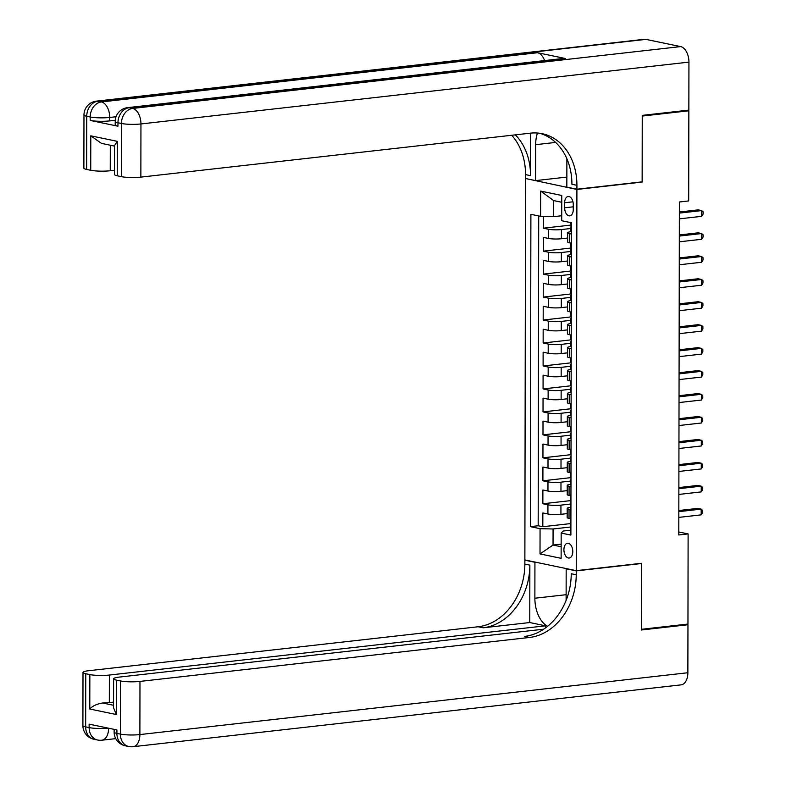 <?xml version="1.0" encoding="UTF-8"?>
<svg xmlns="http://www.w3.org/2000/svg" width="786" height="786" viewBox="0 0 786 786"><rect width="100%" height="100%" fill="white"/><g stroke="black" fill="none" stroke-linecap="round" stroke-linejoin="round"><path stroke-width="1.18" d="M572.798 551.556A7.438 4.392 -96.4 0 0 567.521 543.244A7.438 4.392 -96.4 0 0 563.916 549.709A7.438 4.392 -96.4 0 0 569.192 558.021A7.438 4.392 -96.4 0 0 572.798 551.556M525.539 178.746L524.871 559.956L576.236 570.656L576.904 189.446L526.256 178.668M543.362 216.415L543.342 228.186L571.422 225.022M567.669 238.04L561.4 238.738A9.294 1.434 -179.9 0 1 548.392 238.423L543.332 237.372L543.303 251.147L571.383 247.983M567.62 261.001L561.361 261.709A9.294 1.434 0.1 0 1 548.353 261.394L543.293 260.333L543.264 274.118L571.343 270.944M567.58 283.962L561.322 284.67A9.294 1.434 0.1 0 1 548.314 284.355L543.254 283.304L543.224 297.079L571.304 293.915M567.541 306.933L561.283 307.631A9.294 1.434 0.1 0 1 548.274 307.316L543.205 306.265L543.185 320.04L571.265 316.876M567.502 329.894L561.243 330.601A9.294 1.434 0.1 0 1 548.235 330.287L543.165 329.226L543.146 343.01L571.226 339.837M567.463 352.855L561.204 353.562A9.294 1.434 0.1 0 1 548.196 353.248L543.126 352.197L543.106 365.971L571.186 362.808M567.423 375.826L561.165 376.523A9.294 1.434 0.1 0 1 548.156 376.209L543.087 375.158L543.067 388.932L571.147 385.769M567.384 398.787L561.125 399.494A9.294 1.434 0.1 0 1 548.117 399.18L543.047 398.119L543.028 411.903L571.108 408.73M567.345 421.748L561.086 422.455A9.294 1.434 0.1 0 1 548.078 422.141L543.008 421.09L542.988 434.864L571.058 431.701M567.305 444.719L561.047 445.416A9.294 1.434 0.1 0 1 548.038 445.102L542.969 444.051L542.949 457.825L571.019 454.662M567.266 467.68L561.008 468.387A9.294 1.434 0.1 0 1 547.999 468.073L542.93 467.012L542.9 480.796L570.98 477.623M567.227 490.641L560.968 491.348A9.294 1.434 0.1 0 1 547.96 491.034L542.89 489.983L542.861 503.757L570.941 500.594M641.425 181.93L642.142 182.087L642.25 116.063L688.85 110.797L688.693 200.931L679.379 201.992L678.79 534.971L688.114 533.92L678.799 531.984M564.662 202.749L564.653 207.799A7.202 4.254 -96.4 0 0 569.762 215.855A7.202 4.254 -96.4 0 0 573.259 209.587L573.269 204.537A7.202 4.254 -96.4 0 0 568.15 196.48A7.202 4.254 -96.4 0 0 564.662 202.749L572.955 201.806M570.862 530.177L563.071 531.061L561.165 533.055L570.882 535.079L571.432 222.762L561.715 220.738L561.754 195.478L540.65 191.086L540.611 216.346L530.894 214.323L530.344 526.64L540.061 528.664L553.069 528.978L553.039 545.052L561.145 546.742M561.165 533.055L561.125 558.315L540.021 553.924L540.061 528.664M570.371 504.062L560.939 505.133A9.294 1.434 -179.9 0 1 547.93 504.818L542.861 503.757M567.187 513.612L560.929 514.319L560.939 505.133M570.41 481.101L560.978 482.162A9.294 1.434 -179.9 0 1 547.97 481.847L542.9 480.796M570.449 458.14L561.017 459.201A9.294 1.434 -179.9 0 1 548.009 458.886L542.949 457.825M570.489 435.169L561.057 436.24A9.294 1.434 -179.9 0 1 548.048 435.925L542.988 434.864M570.528 412.208L561.096 413.269A9.294 1.434 -179.9 0 1 548.088 412.955L543.028 411.903M570.567 389.247L561.145 390.308A9.294 1.434 -179.9 0 1 548.137 389.994L543.067 388.932M570.607 366.276L561.184 367.347A9.294 1.434 -179.9 0 1 548.176 367.033L543.106 365.971M570.646 343.315L561.224 344.376A9.294 1.434 -179.9 0 1 548.215 344.062L543.146 343.01M570.685 320.354L561.263 321.415A9.294 1.434 -179.9 0 1 548.255 321.101L543.185 320.04M570.724 297.383L561.302 298.454A9.294 1.434 -179.9 0 1 548.294 298.13L543.224 297.079M570.774 274.422L561.342 275.483A9.294 1.434 -179.9 0 1 548.333 275.169L543.264 274.118M570.813 251.461L561.381 252.522A9.294 1.434 -179.9 0 1 548.373 252.208L543.303 251.147M570.852 228.49L561.42 229.561A9.294 1.434 -179.9 0 1 548.412 229.237L543.342 228.186M538.715 215.954L538.174 525.755L542.821 526.718L570.901 523.555M560.929 514.319A9.294 1.434 0.1 0 1 547.921 513.995L542.851 512.944L542.821 526.718M571.393 243.218L569.496 242.825A9.294 1.434 -179.9 0 1 567.659 241.96L567.669 232.774A9.294 1.434 -179.9 0 1 571.383 231.644M571.412 234.031L569.516 233.639A9.294 1.434 -179.9 0 1 567.669 232.774M571.373 256.993L569.477 256.6A9.294 1.434 -179.9 0 1 567.63 255.745A9.294 1.434 -179.9 0 1 571.343 254.605M567.63 255.745L567.62 264.931A9.294 1.434 0.1 0 0 569.457 265.786L571.353 266.179M571.324 279.954L569.437 279.561A9.294 1.434 -179.9 0 1 567.59 278.706A9.294 1.434 -179.9 0 1 571.304 277.566A6.16 0.943 -179.9 0 1 570.764 277.183L570.774 272.821A6.16 0.943 0.1 0 0 571.108 273.125L571.108 273.125M567.59 278.706L567.58 287.892A9.294 1.434 0.1 0 0 569.418 288.747L571.314 289.14M571.284 302.924L569.398 302.531A9.294 1.434 -179.9 0 1 567.551 301.667A9.294 1.434 -179.9 0 1 571.265 300.537A6.16 0.943 -179.9 0 1 570.724 300.144L570.734 295.782A6.16 0.943 0.1 0 0 571.068 296.096L571.304 296.047M567.551 301.667L567.541 310.853A9.294 1.434 0.1 0 0 569.378 311.718L571.275 312.111M571.245 325.885L569.359 325.492A9.294 1.434 -179.9 0 1 567.512 324.638A9.294 1.434 -179.9 0 1 571.226 323.498M567.512 324.638L567.502 333.824A9.294 1.434 0.1 0 0 569.339 334.679L571.235 335.072M571.206 348.846L569.31 348.453A9.294 1.434 -179.9 0 1 567.472 347.599A9.294 1.434 -179.9 0 1 571.186 346.459M567.472 347.599L567.453 356.785A9.294 1.434 0.1 0 0 569.3 357.64L571.196 358.033M571.167 371.817L569.27 371.424A9.294 1.434 -179.9 0 1 567.433 370.56A9.294 1.434 -179.9 0 1 571.147 369.43M567.433 370.56L567.413 379.746A9.294 1.434 0.1 0 0 569.26 380.611L571.147 381.004M571.127 394.778L569.231 394.385A9.294 1.434 -179.9 0 1 567.394 393.531A9.294 1.434 -179.9 0 1 571.108 392.391A6.16 0.943 -179.9 0 1 570.567 391.998L570.567 387.636A6.16 0.943 0.1 0 0 570.911 387.95L571.137 387.911M567.394 393.531L567.374 402.717A9.294 1.434 0.1 0 0 569.221 403.572L571.108 403.965M571.088 417.739L569.192 417.346A9.294 1.434 -179.9 0 1 567.354 416.492A9.294 1.434 -179.9 0 1 571.068 415.352A6.16 0.943 -179.9 0 1 570.528 414.969L570.528 410.606A6.16 0.943 0.1 0 0 570.872 410.911L570.872 410.911M567.354 416.492L567.335 425.678A9.294 1.434 0.1 0 0 569.182 426.533L571.068 426.926M571.049 440.71L569.152 440.317A9.294 1.434 -179.9 0 1 567.315 439.453A9.294 1.434 -179.9 0 1 571.019 438.323A6.16 0.943 -179.9 0 1 570.489 437.93L570.489 433.567A6.16 0.943 0.1 0 0 570.832 433.882L571.058 433.833M567.315 439.453L567.295 448.639A9.294 1.434 0.1 0 0 569.133 449.504L571.029 449.897M571.009 463.671L569.113 463.278A9.294 1.434 -179.9 0 1 567.276 462.423A9.294 1.434 -179.9 0 1 570.98 461.284M567.276 462.423L567.256 471.61A9.294 1.434 0.1 0 0 569.093 472.465L570.99 472.858M570.97 486.632L569.074 486.239A9.294 1.434 -179.9 0 1 567.237 485.384A9.294 1.434 -179.9 0 1 570.941 484.245M567.237 485.384L567.217 494.571A9.294 1.434 0.1 0 0 569.054 495.426L570.95 495.819M570.931 509.603L569.035 509.21A9.294 1.434 -179.9 0 1 567.197 508.346A9.294 1.434 -179.9 0 1 570.901 507.216M567.197 508.346L567.178 517.532A9.294 1.434 0.1 0 0 569.015 518.396L570.911 518.789M561.744 202.267L553.649 200.587L553.619 216.661L540.611 216.346M561.715 215.747L553.619 216.661M688.85 110.797L686.709 110.354M576.236 570.656L641.474 563.287L641.356 629.311L687.956 624.055L688.114 533.92M642.142 182.087L576.904 189.446M561.145 544.138L553.039 545.052L540.021 553.924M570.331 527.033L553.069 528.978M538.174 525.755L530.344 526.64M553.649 200.587L540.65 191.086M571.412 231.654A6.16 0.943 -179.9 0 1 570.842 231.251L570.852 226.889A6.16 0.943 0.1 0 0 571.196 227.203L571.422 227.154M679.359 213.104L701.711 210.589L701.702 216.327L679.35 218.852M571.422 224.658L571.196 224.442A6.16 0.943 -179.9 0 1 570.862 224.138L570.862 222.644M571.422 226.496A6.16 0.943 0.1 0 0 570.852 226.889M679.359 211.994L698.243 209.862L701.711 210.589L703.097 211.817L703.087 214.116L701.702 216.327M115.257 120.268L109.706 120.897A13.942 2.142 -179.9 0 1 90.194 120.425L117.959 126.202A13.942 2.142 -179.9 0 1 115.198 124.915L115.208 121.476A13.942 2.142 0.1 0 0 117.969 122.763L117.959 126.202M642.25 115.375L642.142 181.851L576.904 189.21L576.914 185.309A58.105 46.03 101.8 0 0 542.153 133.689A58.105 46.03 101.8 0 0 530.412 133.158L140.861 177.115A13.942 2.142 -179.9 0 1 121.349 176.644L121.437 123.481L117.969 122.763A13.942 11.043 101.8 0 1 129.179 107.721L132.647 108.439L680.627 46.6A13.942 8.233 83.6 0 1 688.939 62.114L688.85 110.109L642.25 115.375M537.477 133.021A26.144 15.435 -96.4 0 0 535.669 144.673L535.6 180.613L525.539 178.52L525.539 174.62A58.105 46.03 101.8 0 0 511.706 135.271M576.904 189.21L566.834 187.117L566.883 158.801M530.619 133.139L530.54 175.661A58.105 46.03 101.8 0 0 515.331 134.858M114.54 146.098L101.463 143.376L90.793 135.831L117.311 141.342L117.252 175.789L121.349 176.644M117.252 175.789A13.942 2.142 -179.9 0 1 114.491 174.512L114.54 145.557L117.311 141.342M645.925 39.379L97.936 101.217A13.942 8.233 -96.4 0 0 96.354 101.139L644.333 39.3A13.942 8.233 83.6 0 1 645.925 39.379L680.627 46.6M565.331 58.498L129.179 107.721A13.942 8.233 -96.4 0 0 127.587 107.643L563.739 58.419A13.942 8.233 83.6 0 1 565.331 58.498L537.565 52.721A13.942 8.233 83.6 0 1 544.58 60.581M566.853 177.086L535.6 180.613M114.501 170.267L110.246 170.749A13.942 2.142 -179.9 0 1 90.734 170.277L90.793 135.831M90.194 120.425L90.203 116.976L86.735 116.259L86.637 169.422L90.734 170.277M86.637 169.422A13.942 2.142 -179.9 0 1 83.876 168.135L83.974 114.972A13.942 2.142 0.1 0 0 86.735 116.259A13.942 11.043 101.8 0 1 97.936 101.217L101.414 101.944L537.565 52.721M576.914 185.309L571.913 184.268A58.105 46.03 101.8 0 0 539.638 133.256M685.805 624.3L687.956 624.742L687.868 672.737L139.888 734.576A13.942 8.233 -96.4 0 1 133.119 746.7A13.942 13.942 0 0 1 128.717 746.494A13.942 11.043 -78.2 0 1 120.376 734.104L120.464 680.941A13.942 2.142 0.1 0 0 139.977 681.413L139.888 734.576A13.942 2.142 -179.9 0 1 120.376 734.104L116.898 733.387L116.908 729.939L89.142 724.161L89.132 727.6L85.664 726.883A13.942 2.142 -179.9 0 1 82.903 725.596L83.002 672.433A13.942 2.142 0.1 0 0 85.762 673.72L85.664 726.883A13.942 11.043 101.8 0 0 94.006 739.272A13.942 13.942 0 0 1 82.903 725.596M687.956 624.742L641.356 629.999L641.474 563.523L640.757 563.375M535.649 562.206L534.932 562.285L534.873 598.225A26.144 15.435 -96.4 0 0 547.606 626.285M534.932 562.285L524.871 560.192L524.861 564.093A58.105 46.03 -78.2 0 1 478.163 626.756L88.612 670.723A13.942 2.142 0.1 0 0 83.002 672.433M529.764 622.541L529.862 565.134A58.105 46.03 -78.2 0 1 483.164 627.798L529.764 622.541L545.513 625.823L545.513 627.906M641.474 563.523L576.236 570.882L576.226 574.782A58.105 46.03 -78.2 0 1 529.528 637.456L139.977 681.413M576.236 570.882L566.175 568.789L566.117 600.357M543.666 629.193L119.226 677.09A13.942 2.142 0.1 0 0 113.606 678.799L113.557 707.754L116.308 714.533L89.791 709.021L89.85 674.575L85.762 673.72M89.85 674.575A13.942 2.142 0.1 0 0 109.372 675.046L109.323 702.596A13.942 2.142 -179.9 0 1 102.612 702.998L113.567 705.278M545.513 625.823L109.372 675.046M687.868 672.737A13.942 8.233 83.6 0 1 681.108 684.861L133.119 746.7M566.883 568.7L566.175 568.789M525.588 560.104L524.871 560.192M113.606 678.799A13.942 2.142 0.1 0 0 116.367 680.087L116.308 714.533M120.464 680.941L116.367 680.087M113.567 702.124L109.323 702.596M576.226 574.782L571.235 573.741A58.105 46.03 -78.2 0 1 524.537 636.414L529.528 637.456M89.791 709.021C92.561 705.946 96.835 703.942 102.612 702.998M571.373 254.615A6.16 0.943 -179.9 0 1 570.803 254.212L570.813 249.85A6.16 0.943 0.1 0 0 571.147 250.164L571.147 250.164M679.31 236.075L701.672 233.55L701.662 239.288L679.301 241.813M571.383 247.629L571.157 247.413A6.16 0.943 -179.9 0 1 570.813 247.099L570.823 243.1M571.383 249.457A6.16 0.943 0.1 0 0 570.813 249.85M679.32 234.955L698.204 232.823L701.672 233.55L703.057 234.778L703.048 237.077L701.662 239.288M679.271 259.036L701.633 256.511L701.623 262.259L679.261 264.774M571.343 270.59L571.117 270.374A6.16 0.943 -179.9 0 1 570.774 270.06L570.783 266.061M571.343 272.418A6.16 0.943 0.1 0 0 570.774 272.821M679.281 257.926L698.165 255.794L701.633 256.511L703.018 257.749L703.008 260.038L701.623 262.259M679.232 281.997L701.593 279.482L701.584 285.22L679.222 287.745M571.304 293.551L571.078 293.335A6.16 0.943 -179.9 0 1 570.734 293.031L570.744 289.022M571.304 295.389A6.16 0.943 0.1 0 0 570.734 295.782M679.232 280.887L698.125 278.755L701.593 279.482L702.979 280.71L702.969 283.009L701.584 285.22M571.255 323.508A6.16 0.943 -179.9 0 1 570.685 323.105L570.695 318.743A6.16 0.943 0.1 0 0 571.029 319.057L571.265 319.018M679.192 304.968L701.554 302.443L701.544 308.181L679.183 310.706M571.265 316.522L571.039 316.306A6.16 0.943 -179.9 0 1 570.695 315.992L570.705 311.993M571.265 318.35A6.16 0.943 0.1 0 0 570.695 318.743M679.192 303.848L698.086 301.716L701.554 302.443L702.939 303.671L702.93 305.97L701.544 308.181M571.216 346.469A6.16 0.943 -179.9 0 1 570.646 346.076L570.656 341.714A6.16 0.943 0.1 0 0 570.99 342.018L571.216 341.979M679.153 327.929L701.515 325.404L701.505 331.152L679.143 333.667M571.226 339.483L571 339.267A6.16 0.943 -179.9 0 1 570.656 338.953L570.665 334.954M571.226 341.311A6.16 0.943 0.1 0 0 570.656 341.714M679.153 326.819L698.047 324.687L701.515 325.404L702.89 326.642L702.89 328.931L701.505 331.152M571.176 369.44A6.16 0.943 -179.9 0 1 570.607 369.037L570.616 364.675A6.16 0.943 0.1 0 0 570.95 364.989L571.176 364.94M679.114 350.89L701.476 348.375L701.466 354.113L679.104 356.638M571.186 362.444L570.96 362.228A6.16 0.943 -179.9 0 1 570.616 361.924L570.626 357.915M571.176 364.282A6.16 0.943 0.1 0 0 570.616 364.675M679.114 349.78L698.007 347.648L701.476 348.375L702.851 349.603L702.851 351.902L701.466 354.113M679.075 373.861L701.436 371.336L701.426 377.074L679.065 379.599M571.147 385.415L570.911 385.199A6.16 0.943 -179.9 0 1 570.577 384.885L570.587 380.886M571.137 387.243A6.16 0.943 0.1 0 0 570.567 387.636M679.075 372.741L697.968 370.609L701.436 371.336L702.812 372.564L702.812 374.863L701.426 377.074M679.035 396.822L701.397 394.297L701.387 400.045L679.025 402.56M571.108 408.376L570.872 408.16A6.16 0.943 -179.9 0 1 570.538 407.846L570.548 403.847M571.098 410.204A6.16 0.943 0.1 0 0 570.528 410.606M679.035 395.712L697.929 393.58L701.397 394.297L702.772 395.535L702.772 397.824L701.387 400.045M678.996 419.783L701.358 417.268L701.348 423.006L678.986 425.531M571.068 431.337L570.832 431.121A6.16 0.943 -179.9 0 1 570.498 430.816L570.498 426.808M571.058 433.174A6.16 0.943 0.1 0 0 570.489 433.567M678.996 418.673L697.889 416.541L701.358 417.268L702.733 418.496L702.733 420.795L701.348 423.006M571.009 461.294A6.16 0.943 -179.9 0 1 570.44 460.891L570.449 456.528A6.16 0.943 0.1 0 0 570.793 456.843L571.019 456.804M678.957 442.754L701.318 440.229L701.308 445.967L678.947 448.492M571.019 454.308L570.793 454.092A6.16 0.943 -179.9 0 1 570.459 453.777L570.459 449.779M571.019 456.135A6.16 0.943 0.1 0 0 570.449 456.528M678.957 441.634L697.84 439.502L701.318 440.229L702.694 441.457L702.694 443.756L701.308 445.967M570.97 484.255A6.16 0.943 -179.9 0 1 570.4 483.862L570.41 479.499A6.16 0.943 0.1 0 0 570.754 479.804L570.98 479.765M678.917 465.715L701.279 463.19L701.269 468.937L678.908 471.453M570.98 477.269L570.754 477.053A6.16 0.943 -179.9 0 1 570.42 476.738L570.42 472.74M570.98 479.096A6.16 0.943 0.1 0 0 570.41 479.499M678.917 464.605L697.801 462.473L701.279 463.19L702.655 464.428L702.655 466.717L701.269 468.937M570.931 507.225A6.16 0.943 -179.9 0 1 570.361 506.823L570.371 502.46A6.16 0.943 0.1 0 0 570.715 502.775L570.715 502.775M678.878 488.676L701.24 486.161L701.23 491.898L678.868 494.423M570.941 500.23L570.715 500.014A6.16 0.943 -179.9 0 1 570.381 499.709L570.381 495.701M570.941 502.067A6.16 0.943 0.1 0 0 570.371 502.46M678.878 487.566L697.762 485.434L701.24 486.161L702.615 487.389L702.605 489.688L701.23 491.898M570.891 530.186A6.16 0.943 -179.9 0 1 570.322 529.793L570.331 525.421A6.16 0.943 0.1 0 0 570.675 525.736L570.901 525.696M678.839 511.647L701.191 509.122L701.181 514.859L678.819 517.385M570.901 523.201L570.675 522.985A6.16 0.943 -179.9 0 1 570.331 522.67L570.341 518.672M570.901 525.028A6.16 0.943 0.1 0 0 570.331 525.421M678.839 510.527L697.722 508.395L701.191 509.122L702.576 510.35L702.566 512.649L701.181 514.859M560.968 491.348L560.978 482.162M561.008 468.387L561.017 459.201M561.047 445.416L561.057 436.24M561.086 422.455L561.096 413.269M561.125 399.494L561.145 390.308M561.165 376.523L561.184 367.347M561.204 353.562L561.224 344.376M561.243 330.601L561.263 321.415M561.283 307.631L561.302 298.454M561.322 284.67L561.342 275.483M561.361 261.709L561.381 252.522M561.4 238.738L561.42 229.561M548.392 238.423L548.412 229.237M547.921 513.995L547.93 504.818M547.96 491.034L547.97 481.847M547.999 468.073L548.009 458.886M548.038 445.102L548.048 435.925M548.078 422.141L548.088 412.955M548.117 399.18L548.137 389.994M548.156 376.209L548.176 367.033M548.196 353.248L548.215 344.062M548.235 330.287L548.255 321.101M548.274 307.316L548.294 298.13M548.314 284.355L548.333 275.169M548.353 261.394L548.373 252.208M569.496 242.825L569.516 233.639M569.457 265.786L569.477 256.6M569.418 288.747L569.437 279.561M569.378 311.718L569.398 302.531M569.339 334.679L569.359 325.492M569.3 357.64L569.31 348.453M569.26 380.611L569.27 371.424M569.221 403.572L569.231 394.385M569.182 426.533L569.192 417.346M569.133 449.504L569.152 440.317M569.093 472.465L569.113 463.278M569.054 495.426L569.074 486.239M569.015 518.396L569.035 509.21M573.259 206.826L564.653 207.799M530.54 175.661L525.539 174.62M688.939 62.114L140.949 123.952L140.861 177.115M116.043 116.741L109.716 117.448L109.706 120.897M110.295 145.214L110.246 170.749M140.949 123.952A13.942 8.233 -96.4 0 0 132.647 108.439A13.942 11.043 -78.2 0 0 121.437 123.481A13.942 2.142 0.1 0 0 140.949 123.952M109.716 117.448A13.942 8.233 -96.4 0 0 101.414 101.944A13.942 11.043 -78.2 0 0 90.203 116.976A13.942 2.142 0.1 0 0 109.716 117.448M555.614 142.423L535.669 144.673M529.862 565.134L524.861 564.093M483.164 627.798L478.163 626.756M108.193 728.121A13.942 2.142 -179.9 0 1 89.132 727.6A13.942 11.043 -78.2 0 0 97.474 739.99A13.942 13.942 0 0 0 101.885 740.196A13.942 8.233 -96.4 0 0 108.645 728.219M114.137 732.1A13.942 13.942 0 0 0 125.239 745.776A13.942 11.043 101.8 0 1 116.898 733.387A13.942 2.142 -179.9 0 1 114.137 732.1L114.147 729.359M566.126 594.697L534.873 598.225M127.587 107.643A13.942 13.942 0 0 0 115.208 121.476M96.354 101.139A13.942 13.942 0 0 0 83.974 114.972M115.758 738.634L101.885 740.196M97.474 739.99L94.006 739.272M128.717 746.494L125.239 745.776"/></g></svg>

